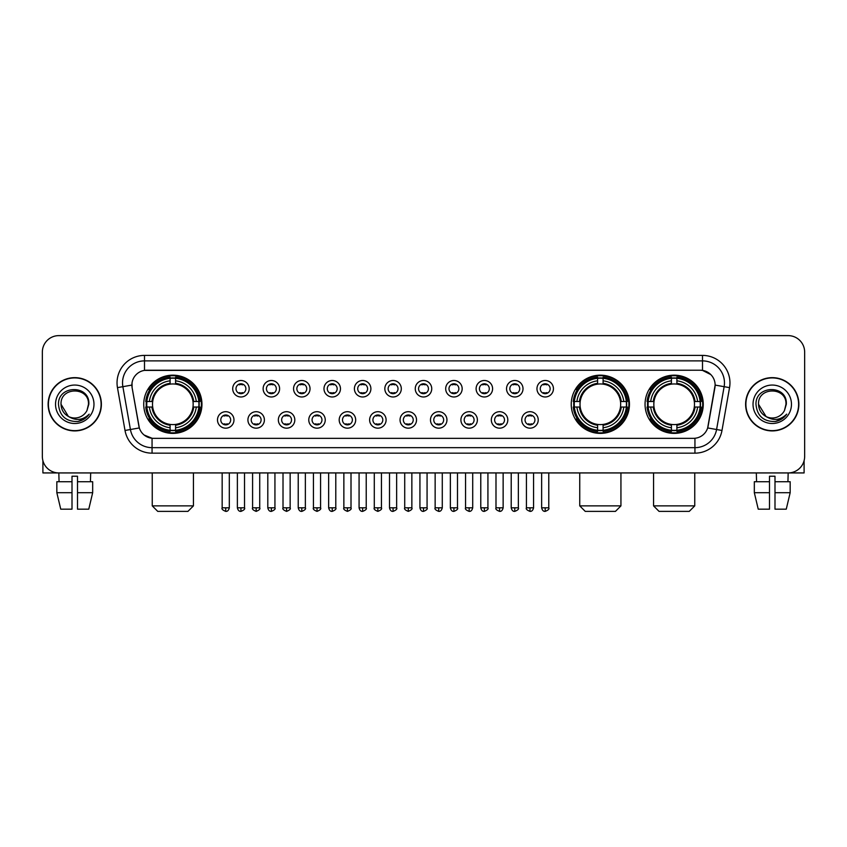 <?xml version="1.0" encoding="UTF-8"?>
<svg xmlns="http://www.w3.org/2000/svg" width="847" height="847" viewBox="0 0 847 847"><rect width="100%" height="100%" fill="white"/><g stroke="black" fill="none" stroke-linecap="round" stroke-linejoin="round"><path stroke-width="1.27" d="M571.238 404.273A29.105 29.105 0 0 0 600.343 433.389A29.105 29.105 0 0 0 629.448 404.273A29.105 29.105 0 0 0 600.343 375.168A29.105 29.105 0 0 0 571.238 404.273M645.054 404.273A29.105 29.105 0 0 0 674.159 433.389A29.105 29.105 0 0 0 703.264 404.273A29.105 29.105 0 0 0 674.159 375.168A29.105 29.105 0 0 0 645.054 404.273M143.736 404.273A29.105 29.105 0 0 0 172.841 433.389A29.105 29.105 0 0 0 201.946 404.273A29.105 29.105 0 0 0 172.841 375.168A29.105 29.105 0 0 0 143.736 404.273M233.973 419.932A8.237 8.237 0 0 1 225.726 428.169A8.237 8.237 0 0 1 217.488 419.932A8.237 8.237 0 0 1 225.726 411.695A8.237 8.237 0 0 1 233.973 419.932M220.792 419.932A4.944 4.944 0 0 0 225.726 424.876A4.944 4.944 0 0 0 230.67 419.932A4.944 4.944 0 0 0 225.726 414.988A4.944 4.944 0 0 0 220.792 419.932M264.391 419.932A8.237 8.237 0 0 1 256.154 428.169A8.237 8.237 0 0 1 247.917 419.932A8.237 8.237 0 0 1 256.154 411.695A8.237 8.237 0 0 1 264.391 419.932M251.21 419.932A4.944 4.944 0 0 0 256.154 424.876A4.944 4.944 0 0 0 261.098 419.932A4.944 4.944 0 0 0 256.154 414.988A4.944 4.944 0 0 0 251.21 419.932M294.82 419.932A8.237 8.237 0 0 1 286.582 428.169A8.237 8.237 0 0 1 278.345 419.932A8.237 8.237 0 0 1 286.582 411.695A8.237 8.237 0 0 1 294.82 419.932M281.638 419.932A4.944 4.944 0 0 0 286.582 424.876A4.944 4.944 0 0 0 291.527 419.932A4.944 4.944 0 0 0 286.582 414.988A4.944 4.944 0 0 0 281.638 419.932M325.248 419.932A8.237 8.237 0 0 1 317.011 428.169A8.237 8.237 0 0 1 308.774 419.932A8.237 8.237 0 0 1 317.011 411.695A8.237 8.237 0 0 1 325.248 419.932M312.067 419.932A4.944 4.944 0 0 0 317.011 424.876A4.944 4.944 0 0 0 321.955 419.932A4.944 4.944 0 0 0 317.011 414.988A4.944 4.944 0 0 0 312.067 419.932M355.676 419.932A8.237 8.237 0 0 1 347.439 428.169A8.237 8.237 0 0 1 339.192 419.932A8.237 8.237 0 0 1 347.439 411.695A8.237 8.237 0 0 1 355.676 419.932M342.495 419.932A4.944 4.944 0 0 0 347.439 424.876A4.944 4.944 0 0 0 352.373 419.932A4.944 4.944 0 0 0 347.439 414.988A4.944 4.944 0 0 0 342.495 419.932M386.094 419.932A8.237 8.237 0 0 1 377.857 428.169A8.237 8.237 0 0 1 369.62 419.932A8.237 8.237 0 0 1 377.857 411.695A8.237 8.237 0 0 1 386.094 419.932M372.913 419.932A4.944 4.944 0 0 0 377.857 424.876A4.944 4.944 0 0 0 382.802 419.932A4.944 4.944 0 0 0 377.857 414.988A4.944 4.944 0 0 0 372.913 419.932M416.523 419.932A8.237 8.237 0 0 1 408.286 428.169A8.237 8.237 0 0 1 400.049 419.932A8.237 8.237 0 0 1 408.286 411.695A8.237 8.237 0 0 1 416.523 419.932M403.341 419.932A4.944 4.944 0 0 0 408.286 424.876A4.944 4.944 0 0 0 413.23 419.932A4.944 4.944 0 0 0 408.286 414.988A4.944 4.944 0 0 0 403.341 419.932M446.951 419.932A8.237 8.237 0 0 1 438.714 428.169A8.237 8.237 0 0 1 430.477 419.932A8.237 8.237 0 0 1 438.714 411.695A8.237 8.237 0 0 1 446.951 419.932M433.77 419.932A4.944 4.944 0 0 0 438.714 424.876A4.944 4.944 0 0 0 443.659 419.932A4.944 4.944 0 0 0 438.714 414.988A4.944 4.944 0 0 0 433.77 419.932M477.38 419.932A8.237 8.237 0 0 1 469.143 428.169A8.237 8.237 0 0 1 460.906 419.932A8.237 8.237 0 0 1 469.143 411.695A8.237 8.237 0 0 1 477.38 419.932M464.198 419.932A4.944 4.944 0 0 0 469.143 424.876A4.944 4.944 0 0 0 474.087 419.932A4.944 4.944 0 0 0 469.143 414.988A4.944 4.944 0 0 0 464.198 419.932M507.808 419.932A8.237 8.237 0 0 1 499.561 428.169A8.237 8.237 0 0 1 491.324 419.932A8.237 8.237 0 0 1 499.561 411.695A8.237 8.237 0 0 1 507.808 419.932M494.627 419.932A4.944 4.944 0 0 0 499.561 424.876A4.944 4.944 0 0 0 504.505 419.932A4.944 4.944 0 0 0 499.561 414.988A4.944 4.944 0 0 0 494.627 419.932M538.226 419.932A8.237 8.237 0 0 1 529.989 428.169A8.237 8.237 0 0 1 521.752 419.932A8.237 8.237 0 0 1 529.989 411.695A8.237 8.237 0 0 1 538.226 419.932M525.045 419.932A4.944 4.944 0 0 0 529.989 424.876A4.944 4.944 0 0 0 534.933 419.932A4.944 4.944 0 0 0 529.989 414.988A4.944 4.944 0 0 0 525.045 419.932M249.177 388.731A8.237 8.237 0 0 1 240.94 396.978A8.237 8.237 0 0 1 232.703 388.731A8.237 8.237 0 0 1 240.94 380.494A8.237 8.237 0 0 1 249.177 388.731M235.995 388.731A4.944 4.944 0 0 0 240.94 393.675A4.944 4.944 0 0 0 245.884 388.731A4.944 4.944 0 0 0 240.94 383.797A4.944 4.944 0 0 0 235.995 388.731M279.605 388.731A8.237 8.237 0 0 1 271.368 396.978A8.237 8.237 0 0 1 263.131 388.731A8.237 8.237 0 0 1 271.368 380.494A8.237 8.237 0 0 1 279.605 388.731M266.424 388.731A4.944 4.944 0 0 0 271.368 393.675A4.944 4.944 0 0 0 276.313 388.731A4.944 4.944 0 0 0 271.368 383.797A4.944 4.944 0 0 0 266.424 388.731M310.034 388.731A8.237 8.237 0 0 1 301.797 396.978A8.237 8.237 0 0 1 293.56 388.731A8.237 8.237 0 0 1 301.797 380.494A8.237 8.237 0 0 1 310.034 388.731M296.852 388.731A4.944 4.944 0 0 0 301.797 393.675A4.944 4.944 0 0 0 306.741 388.731A4.944 4.944 0 0 0 301.797 383.797A4.944 4.944 0 0 0 296.852 388.731M340.462 388.731A8.237 8.237 0 0 1 332.225 396.978A8.237 8.237 0 0 1 323.988 388.731A8.237 8.237 0 0 1 332.225 380.494A8.237 8.237 0 0 1 340.462 388.731M327.281 388.731A4.944 4.944 0 0 0 332.225 393.675A4.944 4.944 0 0 0 337.17 388.731A4.944 4.944 0 0 0 332.225 383.797A4.944 4.944 0 0 0 327.281 388.731M370.891 388.731A8.237 8.237 0 0 1 362.643 396.978A8.237 8.237 0 0 1 354.406 388.731A8.237 8.237 0 0 1 362.643 380.494A8.237 8.237 0 0 1 370.891 388.731M357.709 388.731A4.944 4.944 0 0 0 362.643 393.675A4.944 4.944 0 0 0 367.587 388.731A4.944 4.944 0 0 0 362.643 383.797A4.944 4.944 0 0 0 357.709 388.731M401.309 388.731A8.237 8.237 0 0 1 393.072 396.978A8.237 8.237 0 0 1 384.834 388.731A8.237 8.237 0 0 1 393.072 380.494A8.237 8.237 0 0 1 401.309 388.731M388.127 388.731A4.944 4.944 0 0 0 393.072 393.675A4.944 4.944 0 0 0 398.016 388.731A4.944 4.944 0 0 0 393.072 383.797A4.944 4.944 0 0 0 388.127 388.731M431.737 388.731A8.237 8.237 0 0 1 423.5 396.978A8.237 8.237 0 0 1 415.263 388.731A8.237 8.237 0 0 1 423.5 380.494A8.237 8.237 0 0 1 431.737 388.731M418.556 388.731A4.944 4.944 0 0 0 423.5 393.675A4.944 4.944 0 0 0 428.444 388.731A4.944 4.944 0 0 0 423.5 383.797A4.944 4.944 0 0 0 418.556 388.731M462.166 388.731A8.237 8.237 0 0 1 453.928 396.978A8.237 8.237 0 0 1 445.691 388.731A8.237 8.237 0 0 1 453.928 380.494A8.237 8.237 0 0 1 462.166 388.731M448.984 388.731A4.944 4.944 0 0 0 453.928 393.675A4.944 4.944 0 0 0 458.873 388.731A4.944 4.944 0 0 0 453.928 383.797A4.944 4.944 0 0 0 448.984 388.731M492.594 388.731A8.237 8.237 0 0 1 484.357 396.978A8.237 8.237 0 0 1 476.109 388.731A8.237 8.237 0 0 1 484.357 380.494A8.237 8.237 0 0 1 492.594 388.731M479.413 388.731A4.944 4.944 0 0 0 484.357 393.675A4.944 4.944 0 0 0 489.291 388.731A4.944 4.944 0 0 0 484.357 383.797A4.944 4.944 0 0 0 479.413 388.731M523.012 388.731A8.237 8.237 0 0 1 514.775 396.978A8.237 8.237 0 0 1 506.538 388.731A8.237 8.237 0 0 1 514.775 380.494A8.237 8.237 0 0 1 523.012 388.731M509.83 388.731A4.944 4.944 0 0 0 514.775 393.675A4.944 4.944 0 0 0 519.719 388.731A4.944 4.944 0 0 0 514.775 383.797A4.944 4.944 0 0 0 509.83 388.731M553.44 388.731A8.237 8.237 0 0 1 545.203 396.978A8.237 8.237 0 0 1 536.966 388.731A8.237 8.237 0 0 1 545.203 380.494A8.237 8.237 0 0 1 553.44 388.731M540.259 388.731A4.944 4.944 0 0 0 545.203 393.675A4.944 4.944 0 0 0 550.148 388.731A4.944 4.944 0 0 0 545.203 383.797A4.944 4.944 0 0 0 540.259 388.731M125.017 430.467L117.458 387.63A27.464 27.464 0 0 1 144.498 355.401L702.502 355.401A27.464 27.464 0 0 1 729.542 387.63L721.983 430.467A27.464 27.464 0 0 1 694.942 453.156L152.058 453.156A27.464 27.464 0 0 1 125.017 430.467L130.417 429.514L122.868 386.677A21.969 21.969 0 0 1 144.498 360.886L702.502 360.886A21.969 21.969 0 0 1 724.132 386.677L716.583 429.514A21.969 21.969 0 0 1 694.942 447.661L152.058 447.661A21.969 21.969 0 0 1 130.417 429.514L139.332 427.936L132.1 387.63A14.833 14.833 0 0 1 146.7 370.224L700.3 370.224A14.833 14.833 0 0 1 714.9 387.63L708.124 426.073A14.833 14.833 0 0 1 693.524 438.333L153.476 438.333A14.833 14.833 0 0 1 138.876 426.073L132.1 387.63L132.037 382.855M146.351 407.026A26.638 26.638 0 0 1 146.351 401.531M647.659 407.026A26.638 26.638 0 0 1 647.659 401.531M573.853 407.026A26.638 26.638 0 0 1 573.853 401.531M48.12 404.273A26.638 26.638 0 0 0 74.758 430.911A26.638 26.638 0 0 0 101.386 404.273A26.638 26.638 0 0 0 74.758 377.646A26.638 26.638 0 0 0 48.12 404.273M745.614 404.273A26.638 26.638 0 0 0 772.242 430.911A26.638 26.638 0 0 0 798.88 404.273A26.638 26.638 0 0 0 772.242 377.646A26.638 26.638 0 0 0 745.614 404.273M144.498 355.401L144.498 370.393L700.3 370.224L702.502 370.393L710.781 374.565M693.524 438.333L153.476 438.333M152.058 453.156L152.058 438.259L144.138 435.019M729.542 387.63L715.133 385.089L707.668 427.936L721.983 430.467M804.65 352.098A16.474 16.474 0 0 0 788.176 335.624L58.824 335.624A16.474 16.474 0 0 0 42.35 352.098L42.35 456.448A16.474 16.474 0 0 0 58.824 472.933L788.176 472.933A16.474 16.474 0 0 0 804.65 456.448L804.65 352.098L804.65 456.448M42.35 352.098L42.35 456.448M788.176 335.624L58.824 335.624M59.068 481.721L58.824 472.933L788.176 472.933L787.932 481.721M101.111 404.273A26.363 26.363 0 0 0 74.758 377.921A26.363 26.363 0 0 0 48.395 404.273A26.363 26.363 0 0 0 74.758 430.636A26.363 26.363 0 0 0 101.111 404.273M68.406 416.449L61.026 404.273C60.179 386.56 89.327 386.56 88.48 404.273L86.976 410.53L88.819 404.273C90.174 384.453 57.882 384.94 58.485 404.273C59.576 415.962 66.013 421.7 77.797 421.52C82.593 420.588 86.394 418.143 89.2 414.162C82.868 420.25 75.997 421.044 68.586 416.544A13.732 13.732 0 0 0 86.976 410.53L88.48 404.464M68.586 416.544C63.79 413.897 61.27 409.81 61.026 404.273M55.531 404.273A19.227 19.227 0 0 0 74.758 423.5A19.227 19.227 0 0 0 93.975 404.273A19.227 19.227 0 0 0 74.758 385.057A19.227 19.227 0 0 0 55.531 404.273M89.157 414.215L84.298 418.958M84.181 419.032L77.882 421.499M42.901 460.673L42.901 472.933L106.606 472.933M56.834 481.721L56.834 492.7L60.74 509.174L56.834 492.7L56.834 481.721L72.006 481.721L72.006 476.226L77.501 476.226L77.501 481.721L92.672 481.721L92.672 492.7L88.766 509.174L92.672 492.7L77.501 492.7L77.501 481.721L77.501 509.174L88.766 509.174M90.682 472.933L90.438 481.721M72.006 481.721L72.006 509.174L60.74 509.174M56.834 492.7L72.006 492.7M798.605 404.273A26.363 26.363 0 0 0 772.242 377.921A26.363 26.363 0 0 0 745.889 404.273A26.363 26.363 0 0 0 772.242 430.636A26.363 26.363 0 0 0 798.605 404.273M785.974 404.464L784.47 410.53L786.312 404.273C787.668 384.453 755.376 384.94 755.979 404.273C757.07 415.962 763.507 421.7 775.291 421.52C780.087 420.588 783.888 418.143 786.694 414.162C780.362 420.25 773.491 421.044 766.08 416.544L758.52 404.273C757.673 386.56 786.821 386.56 785.974 404.273L784.47 410.53A13.732 13.732 0 0 1 766.08 416.544C761.284 413.897 758.764 409.81 758.52 404.273M753.025 404.273A19.227 19.227 0 0 0 772.242 423.5A19.227 19.227 0 0 0 791.469 404.273A19.227 19.227 0 0 0 772.242 385.057A19.227 19.227 0 0 0 753.025 404.273M786.651 414.215L781.792 418.958M781.675 419.032L775.376 421.499M187.949 511.376L157.743 511.376L152.248 505.881L193.434 505.881L187.949 511.376M175.583 430.276L175.583 431.377A27.242 27.242 0 0 0 199.945 407.026L198.844 407.026A26.141 26.141 0 0 1 175.583 430.276L175.583 427.735A23.621 23.621 0 0 0 196.292 407.026L192.978 407.026A20.317 20.317 0 0 0 175.583 384.146L175.583 378.281A26.141 26.141 0 0 1 198.844 401.531L199.945 401.531A27.242 27.242 0 0 0 175.583 377.18L175.583 378.281M146.849 407.026L145.737 407.026A27.242 27.242 0 0 0 170.099 431.377L170.099 430.276A26.141 26.141 0 0 1 146.849 407.026L149.39 407.026A23.621 23.621 0 0 0 170.099 427.735L170.099 424.411A20.317 20.317 0 0 0 192.978 407.026L193.783 407.026A21.122 21.122 0 0 1 175.583 425.226L175.583 427.735M170.099 378.281L170.099 377.18A27.242 27.242 0 0 0 145.737 401.531L146.849 401.531A26.141 26.141 0 0 1 170.099 378.281L170.099 380.822A23.621 23.621 0 0 0 149.39 401.531L152.704 401.531A20.317 20.317 0 0 0 170.099 424.411L170.099 425.226A21.122 21.122 0 0 1 151.899 407.026L149.39 407.026M146.902 407.026A26.088 26.088 0 0 1 146.902 401.531M175.583 378.334A26.088 26.088 0 0 0 170.099 378.334M198.78 401.531A26.088 26.088 0 0 1 198.78 407.026M198.844 401.531L196.292 401.531A23.621 23.621 0 0 0 175.583 380.822M196.292 407.026L198.844 407.026M170.099 427.735L170.099 430.276M192.978 401.531L196.292 401.531M175.583 424.442L175.583 425.226M170.099 424.411A20.317 20.317 0 0 1 152.704 407.026L151.899 407.026M175.583 430.223A26.088 26.088 0 0 1 170.099 430.223M149.39 401.531L146.849 401.531M170.099 384.104L170.099 380.822M175.583 384.146A20.317 20.317 0 0 0 152.704 401.531L151.899 401.531A21.122 21.122 0 0 1 170.099 383.331M175.583 384.115L175.583 383.331A21.122 21.122 0 0 1 193.783 401.531M149.993 389.451L148.437 389.451A28.554 28.554 0 0 1 201.395 404.273A28.554 28.554 0 0 1 148.437 419.106L149.993 419.106M615.451 511.376L585.245 511.376L579.75 505.881L620.936 505.881L615.451 511.376M603.096 430.276L603.096 431.377A27.242 27.242 0 0 0 627.447 407.026L626.346 407.026A26.141 26.141 0 0 1 603.096 430.276L603.096 427.735A23.621 23.621 0 0 0 623.805 407.026L620.48 407.026A20.317 20.317 0 0 0 603.096 384.146L603.096 378.281A26.141 26.141 0 0 1 626.346 401.531L627.447 401.531A27.242 27.242 0 0 0 603.096 377.18L603.096 378.281M574.351 407.026L573.239 407.026A27.242 27.242 0 0 0 597.601 431.377L597.601 430.276A26.141 26.141 0 0 1 574.351 407.026L576.892 407.026A23.621 23.621 0 0 0 597.601 427.735L597.601 424.411A20.317 20.317 0 0 0 620.48 407.026L621.296 407.026A21.122 21.122 0 0 1 603.096 425.226L603.096 427.735M597.601 378.281L597.601 377.18A27.242 27.242 0 0 0 573.239 401.531L574.351 401.531A26.141 26.141 0 0 1 597.601 378.281L597.601 380.822A23.621 23.621 0 0 0 576.892 401.531L580.206 401.531A20.317 20.317 0 0 0 597.601 424.411L597.601 425.226A21.122 21.122 0 0 1 579.401 407.026L576.892 407.026M574.404 407.026A26.088 26.088 0 0 1 574.404 401.531M603.096 378.334A26.088 26.088 0 0 0 597.601 378.334M626.282 401.531A26.088 26.088 0 0 1 626.282 407.026M626.346 401.531L623.805 401.531A23.621 23.621 0 0 0 603.096 380.822M623.805 407.026L626.346 407.026M597.601 427.735L597.601 430.276M620.48 401.531L623.805 401.531M603.096 424.442L603.096 425.226M597.601 424.411A20.317 20.317 0 0 1 580.206 407.026L579.401 407.026M603.096 430.223A26.088 26.088 0 0 1 597.601 430.223M576.892 401.531L574.351 401.531M597.601 384.104L597.601 380.822M603.096 384.146A20.317 20.317 0 0 0 580.206 401.531L579.401 401.531A21.122 21.122 0 0 1 597.601 383.331M603.096 384.115L603.096 383.331A21.122 21.122 0 0 1 621.296 401.531M577.495 389.451L575.939 389.451A28.554 28.554 0 0 1 628.908 404.273A28.554 28.554 0 0 1 575.939 419.106L577.495 419.106M689.257 511.376L659.051 511.376L653.566 505.881L694.752 505.881L689.257 511.376M676.901 430.276L676.901 431.377A27.242 27.242 0 0 0 701.263 407.026L700.151 407.026A26.141 26.141 0 0 1 676.901 430.276L676.901 427.735A23.621 23.621 0 0 0 697.61 407.026L694.296 407.026A20.317 20.317 0 0 0 676.901 384.146L676.901 378.281A26.141 26.141 0 0 1 700.151 401.531L701.263 401.531A27.242 27.242 0 0 0 676.901 377.18L676.901 378.281M648.156 407.026L647.055 407.026A27.242 27.242 0 0 0 671.417 431.377L671.417 430.276A26.141 26.141 0 0 1 648.156 407.026L650.708 407.026A23.621 23.621 0 0 0 671.417 427.735L671.417 424.411A20.317 20.317 0 0 0 694.296 407.026L695.101 407.026A21.122 21.122 0 0 1 676.901 425.226L676.901 427.735M671.417 378.281L671.417 377.18A27.242 27.242 0 0 0 647.055 401.531L648.156 401.531A26.141 26.141 0 0 1 671.417 378.281L671.417 380.822A23.621 23.621 0 0 0 650.708 401.531L654.022 401.531A20.317 20.317 0 0 0 671.417 424.411L671.417 425.226A21.122 21.122 0 0 1 653.217 407.026L650.708 407.026M648.22 407.026A26.088 26.088 0 0 1 648.22 401.531M676.901 378.334A26.088 26.088 0 0 0 671.417 378.334M700.098 401.531A26.088 26.088 0 0 1 700.098 407.026M700.151 401.531L697.61 401.531A23.621 23.621 0 0 0 676.901 380.822M697.61 407.026L700.151 407.026M671.417 427.735L671.417 430.276M694.296 401.531L697.61 401.531M676.901 424.442L676.901 425.226M671.417 424.411A20.317 20.317 0 0 1 654.022 407.026L653.217 407.026M676.901 430.223A26.088 26.088 0 0 1 671.417 430.223M650.708 401.531L648.156 401.531M671.417 384.104L671.417 380.822M676.901 384.146A20.317 20.317 0 0 0 654.022 401.531L653.217 401.531A21.122 21.122 0 0 1 671.417 383.331M676.901 384.115L676.901 383.331A21.122 21.122 0 0 1 695.101 401.531M651.311 389.451L649.755 389.451A28.554 28.554 0 0 1 702.714 404.273A28.554 28.554 0 0 1 649.755 419.106L651.311 419.106M239.299 393.4L239.299 392.616A4.214 4.214 0 0 0 242.591 392.616L242.591 393.4M242.591 384.072L242.591 384.856A4.214 4.214 0 0 0 239.299 384.856L239.299 384.072M269.727 393.4L269.727 392.616A4.214 4.214 0 0 0 273.02 392.616L273.02 393.4M273.02 384.072L273.02 384.856A4.214 4.214 0 0 0 269.727 384.856L269.727 384.072M300.145 393.4L300.145 392.616A4.214 4.214 0 0 0 303.448 392.616L303.448 393.4M303.448 384.072L303.448 384.856A4.214 4.214 0 0 0 300.145 384.856L300.145 384.072M330.574 393.4L330.574 392.616A4.214 4.214 0 0 0 333.866 392.616L333.866 393.4M333.866 384.072L333.866 384.856A4.214 4.214 0 0 0 330.574 384.856L330.574 384.072M361.002 393.4L361.002 392.616A4.214 4.214 0 0 0 364.295 392.616L364.295 393.4M364.295 384.072L364.295 384.856A4.214 4.214 0 0 0 361.002 384.856L361.002 384.072M391.43 393.4L391.43 392.616A4.214 4.214 0 0 0 394.723 392.616L394.723 393.4M394.723 384.072L394.723 384.856A4.214 4.214 0 0 0 391.43 384.856L391.43 384.072M421.848 393.4L421.848 392.616A4.214 4.214 0 0 0 425.152 392.616L425.152 393.4M425.152 384.072L425.152 384.856A4.214 4.214 0 0 0 421.848 384.856L421.848 384.072M452.277 393.4L452.277 392.616A4.214 4.214 0 0 0 455.57 392.616L455.57 393.4M455.57 384.072L455.57 384.856A4.214 4.214 0 0 0 452.277 384.856L452.277 384.072M482.705 393.4L482.705 392.616A4.214 4.214 0 0 0 485.998 392.616L485.998 393.4M485.998 384.072L485.998 384.856A4.214 4.214 0 0 0 482.705 384.856L482.705 384.072M513.134 393.4L513.134 392.616A4.214 4.214 0 0 0 516.426 392.616L516.426 393.4M516.426 384.072L516.426 384.856A4.214 4.214 0 0 0 513.134 384.856L513.134 384.072M543.552 393.4L543.552 392.616A4.214 4.214 0 0 0 546.855 392.616L546.855 393.4M546.855 384.072L546.855 384.856A4.214 4.214 0 0 0 543.552 384.856L543.552 384.072M224.084 424.591L224.084 423.807A4.214 4.214 0 0 0 227.377 423.807L227.377 424.591M227.377 415.274L227.377 416.057A4.214 4.214 0 0 0 224.084 416.057L224.084 415.274M254.513 424.591L254.513 423.807A4.214 4.214 0 0 0 257.806 423.807L257.806 424.591M257.806 415.274L257.806 416.057A4.214 4.214 0 0 0 254.513 416.057L254.513 415.274M284.931 424.591L284.931 423.807A4.214 4.214 0 0 0 288.234 423.807L288.234 424.591M288.234 415.274L288.234 416.057A4.214 4.214 0 0 0 284.931 416.057L284.931 415.274M315.359 424.591L315.359 423.807A4.214 4.214 0 0 0 318.652 423.807L318.652 424.591M318.652 415.274L318.652 416.057A4.214 4.214 0 0 0 315.359 416.057L315.359 415.274M345.788 424.591L345.788 423.807A4.214 4.214 0 0 0 349.08 423.807L349.08 424.591M349.08 415.274L349.08 416.057A4.214 4.214 0 0 0 345.788 416.057L345.788 415.274M376.216 424.591L376.216 423.807A4.214 4.214 0 0 0 379.509 423.807L379.509 424.591M379.509 415.274L379.509 416.057A4.214 4.214 0 0 0 376.216 416.057L376.216 415.274M406.634 424.591L406.634 423.807A4.214 4.214 0 0 0 409.937 423.807L409.937 424.591M409.937 415.274L409.937 416.057A4.214 4.214 0 0 0 406.634 416.057L406.634 415.274M437.063 424.591L437.063 423.807A4.214 4.214 0 0 0 440.366 423.807L440.366 424.591M440.366 415.274L440.366 416.057A4.214 4.214 0 0 0 437.063 416.057L437.063 415.274M467.491 424.591L467.491 423.807A4.214 4.214 0 0 0 470.784 423.807L470.784 424.591M470.784 415.274L470.784 416.057A4.214 4.214 0 0 0 467.491 416.057L467.491 415.274M497.92 424.591L497.92 423.807A4.214 4.214 0 0 0 501.212 423.807L501.212 424.591M501.212 415.274L501.212 416.057A4.214 4.214 0 0 0 497.92 416.057L497.92 415.274M528.348 424.591L528.348 423.807A4.214 4.214 0 0 0 531.641 423.807L531.641 424.591M531.641 415.274L531.641 416.057A4.214 4.214 0 0 0 528.348 416.057L528.348 415.274M804.099 460.673L804.099 472.933L740.394 472.933M769.5 481.721L769.5 492.7L754.328 492.7L758.234 509.174L754.328 492.7L754.328 481.721L769.5 481.721L769.5 476.226L774.994 476.226L774.994 481.721L790.166 481.721L790.166 492.7L786.26 509.174L790.166 492.7L774.994 492.7L774.994 481.721M769.5 492.7L769.5 509.174L758.234 509.174M786.26 509.174L774.994 509.174L774.994 492.7M756.318 472.933L756.562 481.721M702.502 355.401L702.502 370.393M117.458 387.63L122.868 386.677A21.969 21.969 0 0 1 122.529 382.855M122.868 386.677L131.867 385.089M694.942 438.259L694.942 453.156M175.583 424.411A20.317 20.317 0 0 0 192.978 407.026M170.099 430.467A26.331 26.331 0 0 0 175.583 430.467M199.034 407.026A26.331 26.331 0 0 0 199.034 401.531M175.583 378.09A26.331 26.331 0 0 0 170.099 378.09M603.096 424.411A20.317 20.317 0 0 0 620.48 407.026M597.601 430.467A26.331 26.331 0 0 0 603.096 430.467M626.536 407.026A26.331 26.331 0 0 0 626.536 401.531M603.096 378.09A26.331 26.331 0 0 0 597.601 378.09M676.901 424.411A20.317 20.317 0 0 0 694.296 407.026M671.417 430.467A26.331 26.331 0 0 0 676.901 430.467M700.353 407.026A26.331 26.331 0 0 0 700.353 401.531M676.901 378.09A26.331 26.331 0 0 0 671.417 378.09M240.94 507.808L237.372 507.808C237.996 510.349 239.182 511.535 240.94 511.376L240.94 507.808L244.518 507.808L244.518 472.933M271.368 507.808L267.8 507.808C268.425 510.349 269.611 511.535 271.368 511.376L271.368 507.808L274.936 507.808L274.936 472.933M301.797 507.808L298.229 507.808C298.853 510.349 300.039 511.535 301.797 511.376L301.797 507.808L305.365 507.808L305.365 472.933M332.225 507.808L328.647 507.808C329.271 510.349 330.468 511.535 332.225 511.376L332.225 507.808L335.793 507.808L335.793 472.933M362.643 507.808L359.075 507.808C359.7 510.349 360.896 511.535 362.643 511.376L362.643 507.808L366.222 507.808L366.222 472.933M393.072 507.808L389.504 507.808C390.128 510.349 391.314 511.535 393.072 511.376L393.072 507.808L396.64 507.808L396.64 472.933M423.5 507.808L419.932 507.808C420.557 510.349 421.742 511.535 423.5 511.376L423.5 507.808L427.068 507.808L427.068 472.933M453.928 507.808L450.36 507.808C450.975 510.349 452.171 511.535 453.928 511.376L453.928 507.808L457.496 507.808L457.496 472.933M484.357 507.808L480.778 507.808C481.403 510.349 482.599 511.535 484.357 511.376L484.357 507.808L487.925 507.808L487.925 472.933M514.775 507.808L511.207 507.808C511.832 510.349 513.017 511.535 514.775 511.376L514.775 507.808L518.353 507.808L518.353 472.933M545.203 507.808L541.635 507.808C542.26 510.349 543.446 511.535 545.203 511.376L545.203 507.808L548.771 507.808L548.771 472.933M225.726 507.808L222.158 507.808C221.438 508.941 222.623 510.138 225.726 511.376L225.726 507.808L229.304 507.808L229.304 472.933M256.154 507.808L252.586 507.808C251.866 508.941 253.052 510.138 256.154 511.376L256.154 507.808L259.722 507.808L259.722 472.933M286.582 507.808L283.014 507.808C282.284 508.941 283.48 510.138 286.582 511.376L286.582 507.808L290.15 507.808L290.15 472.933M317.011 507.808L313.443 507.808C312.712 508.941 313.909 510.138 317.011 511.376L317.011 507.808L320.579 507.808L320.579 472.933M347.439 507.808L343.861 507.808C343.141 508.941 344.327 510.138 347.439 511.376L347.439 507.808L351.007 507.808L351.007 472.933M377.857 507.808L374.289 507.808C373.569 508.941 374.755 510.138 377.857 511.376L377.857 507.808L381.436 507.808L381.436 472.933M408.286 507.808L404.718 507.808C403.998 508.941 405.184 510.138 408.286 511.376L408.286 507.808L411.854 507.808L411.854 472.933M438.714 507.808L435.146 507.808C434.416 508.941 435.612 510.138 438.714 511.376L438.714 507.808L442.282 507.808L442.282 472.933M469.143 507.808L465.564 507.808C464.844 508.941 466.03 510.138 469.143 511.376L469.143 507.808L472.711 507.808L472.711 472.933M499.561 507.808L495.993 507.808C495.273 508.941 496.458 510.138 499.561 511.376L499.561 507.808L503.139 507.808L503.139 472.933M529.989 507.808L526.421 507.808C525.701 508.941 526.887 510.138 529.989 511.376L529.989 507.808L533.557 507.808L533.557 472.933M193.434 472.933L193.434 505.881M152.248 472.933L152.248 505.881M620.936 472.933L620.936 505.881M579.75 472.933L579.75 505.881M694.752 472.933L694.752 505.881M653.566 472.933L653.566 505.881M237.372 507.808L237.372 472.933M244.518 507.808C245.238 508.941 244.052 510.138 240.94 511.376M267.8 507.808L267.8 472.933M274.936 507.808C275.667 508.941 274.47 510.138 271.368 511.376M298.229 507.808L298.229 472.933M305.365 507.808C306.085 508.941 304.899 510.138 301.797 511.376M328.647 507.808L328.647 472.933M335.793 507.808C336.513 508.941 335.327 510.138 332.225 511.376M359.075 507.808L359.075 472.933M366.222 507.808C366.942 508.941 365.756 510.138 362.643 511.376M389.504 507.808L389.504 472.933M396.64 507.808C397.37 508.941 396.174 510.138 393.072 511.376M419.932 507.808L419.932 472.933M427.068 507.808C427.799 508.941 426.602 510.138 423.5 511.376M450.36 507.808L450.36 472.933M457.496 507.808C458.216 508.941 457.031 510.138 453.928 511.376M480.778 507.808L480.778 472.933M487.925 507.808C488.645 508.941 487.459 510.138 484.357 511.376M511.207 507.808L511.207 472.933M518.353 507.808C519.073 508.941 517.888 510.138 514.775 511.376M541.635 507.808L541.635 472.933M548.771 507.808C549.502 508.941 548.305 510.138 545.203 511.376M222.158 507.808L222.158 472.933M229.304 507.808C228.679 510.349 227.483 511.535 225.726 511.376M252.586 507.808L252.586 472.933M259.722 507.808C260.453 508.941 259.256 510.138 256.154 511.376M283.014 507.808L283.014 472.933M290.15 507.808C290.881 508.941 289.685 510.138 286.582 511.376M313.443 507.808L313.443 472.933M320.579 507.808C321.299 508.941 320.113 510.138 317.011 511.376M343.861 507.808L343.861 472.933M351.007 507.808C351.727 508.941 350.542 510.138 347.439 511.376M374.289 507.808L374.289 472.933M381.436 507.808C382.156 508.941 380.97 510.138 377.857 511.376M404.718 507.808L404.718 472.933M411.854 507.808C412.584 508.941 411.388 510.138 408.286 511.376M435.146 507.808L435.146 472.933M442.282 507.808C441.658 510.349 440.472 511.535 438.714 511.376M465.564 507.808L465.564 472.933M472.711 507.808C472.086 510.349 470.9 511.535 469.143 511.376M495.993 507.808L495.993 472.933M503.139 507.808C502.515 510.349 501.318 511.535 499.561 511.376M526.421 507.808L526.421 472.933M533.557 507.808C532.943 510.349 531.747 511.535 529.989 511.376"/></g></svg>
